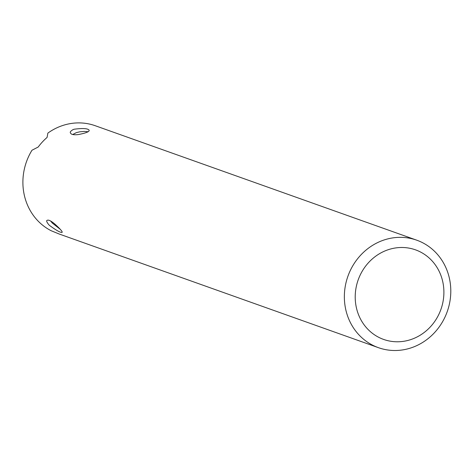 <?xml version="1.0" encoding="UTF-8"?>
<svg xmlns="http://www.w3.org/2000/svg" width="474" height="474" viewBox="0 0 474 474"><rect width="100%" height="100%" fill="white"/><g stroke="black" fill="none" stroke-linecap="round" stroke-linejoin="round"><path stroke-width="0.71" d="M378.442 347.679L60.234 234.393A57.058 52.715 -70.4 0 1 58.889 233.895L51.168 230.731A57.058 52.715 109.6 0 1 31.989 150.228L38.193 147.029A57.058 52.715 -70.4 0 1 47.074 137.442L47.874 133.087A57.058 52.715 109.6 0 1 95.25 125.728L416.711 240.176A57.058 52.715 -70.4 0 1 449.53 303.431A57.058 52.715 -70.4 0 1 393.864 350.499A57.058 52.715 -70.4 0 1 378.442 347.679A57.058 52.715 -70.4 0 1 344.456 293.276A57.058 52.715 -70.4 0 1 384.675 239.785A57.058 52.715 -70.4 0 1 416.711 240.176M48.757 224.682L49.61 225.506C56.566 230.577 60.743 232.858 62.153 232.349C62.568 231.608 60.068 228.782 54.646 223.882C50.961 220.872 48.52 219.675 47.323 220.292C46.108 220.463 46.588 221.927 48.757 224.682M50.623 221.014L52.318 223.058L60.281 229.321M74.128 129.224L73.097 129.603C70.513 131.097 69.696 132.311 70.644 133.235C71.42 134.592 73.956 135.037 78.257 134.58C85.8 133.123 89.438 131.683 89.171 130.267C87.986 128.418 82.974 128.069 74.128 129.224M88.2 131.731L84.236 131.417L79.691 131.831L76.35 132.625L72.765 134.498M388.81 249.52A47.542 43.922 109.6 0 0 367.67 329.057A47.542 43.922 109.6 0 0 442.189 305.321A47.542 43.922 109.6 0 0 388.81 249.52"/></g></svg>
